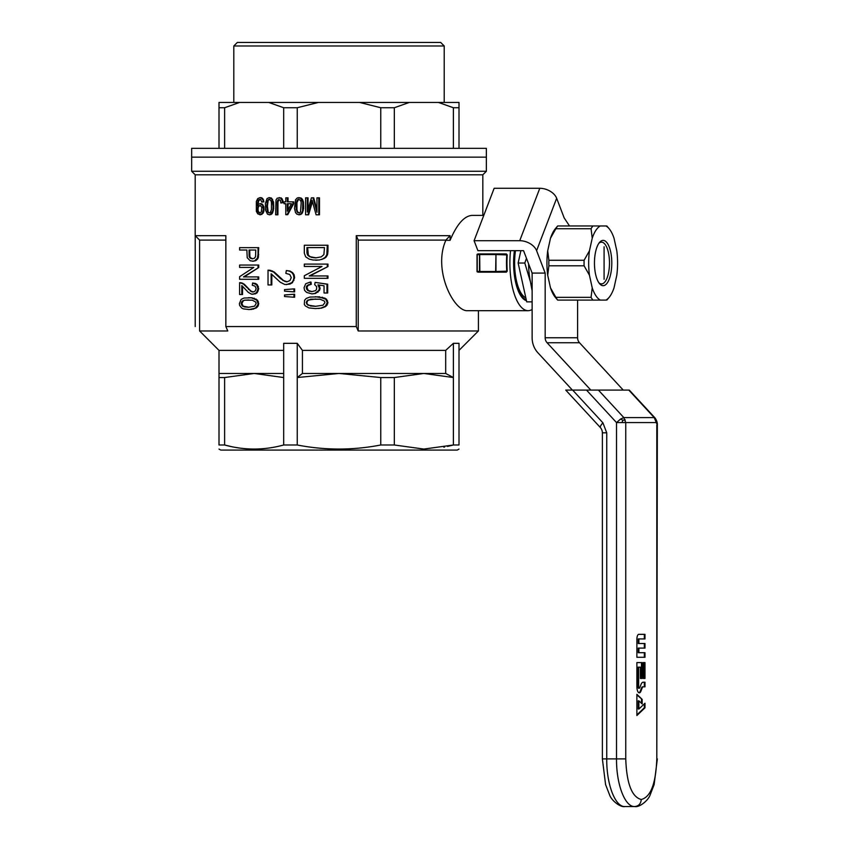 <?xml version="1.0" encoding="UTF-8"?>
<svg xmlns="http://www.w3.org/2000/svg" width="849" height="849" viewBox="0 0 849 849"><rect width="100%" height="100%" fill="white"/><g stroke="black" fill="none" stroke-linecap="round" stroke-linejoin="round"><path stroke-width="1.27" d="M572.385 390.094L537.863 352.728A21.172 19.559 -90 0 1 532.132 337.753L532.132 273.091L523.557 250.678L477.913 250.678L474.092 240.702L494.15 188.287L539.794 188.287A14.115 9.222 20.9 0 1 556.657 198.273L564.171 217.896L569.52 225.972M577.596 300.09L577.596 337.753A7.057 6.516 -90 0 0 579.506 342.741L547.085 342.741L590.83 390.094M623.24 390.094L579.506 342.741M532.132 273.091L545.175 273.091L536.6 250.678L556.657 198.273M577.596 337.753L545.175 337.753A7.057 6.516 -90 0 0 547.085 342.741M545.175 337.753L545.175 273.091M474.092 240.702L519.737 240.702A14.115 9.222 20.9 0 1 536.6 250.678M644.985 657.285L644.985 652.701L638.904 652.701L638.904 648.105L644.985 648.105L644.985 643.521L638.904 643.521L638.904 638.936L644.985 638.936L644.985 634.341L638.777 634.341A4.945 1.889 90 0 0 636.888 639.286L636.888 657.285L644.985 657.285M643.234 678.457L644.985 678.457L644.985 662.581L643.234 662.581L643.234 678.457L644.338 678.457L644.338 662.581L643.234 662.581M640.995 684.506L639.743 687.764A1.698 0.647 -90 0 1 639.286 688.263A1.698 0.647 -90 0 1 638.639 686.565L638.639 667.165L640.39 667.165L640.39 678.457L642.152 678.457L642.152 662.581L636.888 662.581L636.888 686.565A6.283 2.409 90 0 0 639.286 692.858A6.283 2.409 90 0 0 640.984 691.012L642.141 687.998A4.012 1.539 -90 0 1 643.234 686.82L644.985 686.82L644.985 682.225L643.096 682.225A7.758 2.971 90 0 0 640.995 684.506M566.145 390.094L629.289 390.094L655.141 418.069L654.218 417.591L657.338 425.084L656.808 758.9C655.884 783.553 650.705 797.084 641.271 799.493C631.836 797.084 626.658 783.553 625.745 758.9L616.523 758.9C616.268 784.359 625.013 807.197 634.755 806.55C639.552 807.611 648.212 800.342 650.016 795.237L654.133 784.572L657.338 758.9M636.888 694.344L642.152 699.353L642.152 703.938L638.904 700.86L638.904 709L644.985 703.227L644.985 707.811L636.888 715.516L636.888 694.344M656.128 422.579L625.745 422.579L623.835 417.591L620.566 419.056L616.523 422.579L625.745 422.579L625.745 758.9M625.246 419.884L622.922 420.276L620.566 419.056M622.922 420.276L621.924 422.579M636.888 694.96L642.152 699.353M641.494 699.353L641.494 703.322M638.904 709L638.257 709L638.257 700.86L638.904 700.86M644.338 703.842L644.338 707.811L644.985 707.811M644.338 707.811L636.888 714.9M639.286 688.263L638.639 688.263A1.698 0.647 -90 0 1 637.992 686.565L637.992 667.165L638.639 667.165M640.39 678.457L641.494 678.457L641.494 662.581L636.888 662.581M638.957 692.795A6.283 2.409 90 0 0 640.337 691.012L641.494 687.998A4.012 1.539 -90 0 1 642.576 686.82L643.234 686.82M644.338 686.82L644.338 682.225L643.096 682.225M636.888 657.285L644.338 657.285L644.338 652.701M638.904 648.105L638.257 648.105L638.257 652.701L638.904 652.701M644.338 648.105L644.338 643.521M638.904 638.936L638.257 638.936L638.257 643.521L638.904 643.521M644.338 638.936L644.338 634.341L638.777 634.341M532.132 290.761L530.455 281.857L524.809 263.031L526.476 258.287M530.721 283.035A38.831 14.857 90 0 0 532.132 288.193M528.598 263.837A38.831 14.857 90 0 0 530.455 281.857M520.872 250.678L518.145 263.031L526.72 301.851L532.132 301.851M518.145 263.031L524.809 263.031M515.47 250.678A35.297 13.51 90 0 0 525.828 297.808M526.263 299.771A37.059 14.178 -90 0 1 514.759 250.678M604.085 246.794L604.085 279.279M486.36 148.331L191.662 148.331L191.662 157.15L486.36 157.15L191.662 157.15L191.662 171.275L486.36 171.275L486.36 148.331M224.624 148.331L224.624 107.738L219.01 107.738L219.01 102.453L268.762 102.453L283.683 107.738L297.246 107.738L297.246 148.331M219.01 148.331L219.01 107.738M283.683 148.331L283.683 107.738M394.329 148.331L394.329 107.738L380.766 107.738L359.658 102.453L318.354 102.453L297.246 107.738M380.766 148.331L380.766 107.738M459.001 148.331L459.001 107.738L453.387 107.738L438.466 102.453L409.25 102.453L394.329 107.738M453.387 148.331L453.387 107.738M444.207 45.984L440.673 42.45L237.338 42.45L233.804 45.984L444.207 45.984L444.207 102.453M438.466 102.453L459.001 102.453L459.001 107.738M239.556 102.453L224.624 107.738M233.804 102.453L233.804 45.984M318.354 102.453L268.762 102.453M409.25 102.453L359.658 102.453M225.845 240.097L199.6 240.097L199.6 330.972L199.6 240.097L195.185 235.682L195.185 174.798L482.826 174.798L486.36 171.275M195.185 235.682L225.845 235.682L225.845 326.557L356.272 326.557L356.272 235.682L450.097 235.682L450.097 240.299C456.815 224.412 464.074 216.102 471.885 215.391L483.781 215.391M195.206 326.557L195.206 235.704M326.971 293.001L324.042 293.001L324.042 285.773L317.972 284.871L319.404 288.257L318.831 290.4L314.83 293.457L311.997 293.903L306.68 292.438L304.6 290.4L304.048 287.694L305.704 283.746L310.309 282.048L310.585 284.309L307.232 285.434L306.266 287.694L307.656 290.517L311.71 291.653L315.541 290.634L316.539 289.392L316.677 286.675L314.682 284.648L315.117 282.388L327.682 284.192L327.682 293.001L326.971 293.001L326.971 284.192L327.682 284.192M318.736 284.988L320.105 288.257L319.532 290.4L315.52 293.457L311.997 293.903M310.309 282.048L310.999 282.048L311.275 284.309L307.922 285.434L306.945 287.694L308.336 290.517L312.039 291.6M322.004 266.459L304.324 275.723L304.324 278.323L327.268 278.323L327.268 275.946L309.185 275.946L327.969 266.575L327.969 264.092L304.324 264.092L304.324 266.459L322.004 266.459L305.003 266.459M327.969 266.575L309.874 275.946M327.268 278.323L327.969 278.323L327.969 275.946L327.268 275.946M284.733 201.839L285.784 201.839L285.784 197.838L288.044 197.838L288.044 201.839M284.733 203.739L285.784 203.739L285.784 214.691L287.047 214.691L292.958 203.739L293.637 203.739L293.637 201.839L287.365 201.839L287.365 197.838M293.637 203.739L287.726 214.691L287.047 214.691M271.139 284.946L268.029 284.946L268.029 270.12L273.484 271.956L280.488 278.589L284.85 281.412L286.813 281.836L289.944 280.573L291.271 277.602L289.785 274.503L285.837 273.367L286.325 270.544L290.125 271.107L292.618 272.667L294.115 274.779L294.624 277.75L292.449 282.685L289.965 284.097L284.85 284.521L280.319 282.261L271.139 273.792L271.139 284.946L271.818 284.946L271.818 274.28M269.112 270.12L274.163 271.956L283.577 280.573L287.121 281.762M240.331 267.424L253.787 267.424L239.609 267.424L239.609 265.047L258.722 265.047L258.722 267.531L244.204 276.912M253.787 267.424L239.609 276.678L239.609 279.279L258.722 279.279L258.722 276.912L243.483 276.912L258.722 267.531M327.268 251.442L327.969 251.442L327.969 245.234L327.268 245.234L326.823 254.721L327.534 254.721L325.92 257.311L324.021 258.552L319.245 260.027L313.132 260.027L309.185 259.125L305.704 256.865L304.324 253.246L304.324 245.234L327.268 245.234M327.969 251.442L327.534 254.721M298.731 197.626L301.13 198.05L302.456 199.313L303.443 202.051L303.613 208.79L301.873 213.746L299.41 214.797L296.853 214.171L295.548 212.59L294.497 208.376L295.548 199.738L297.415 197.838L300.45 198.05L302.764 202.051L303.443 202.051M294.624 297.224L294.624 294.263L293.945 294.263L293.945 297.224L294.624 297.224M240.331 250.03L246.868 250.03L239.609 250.03L239.609 247.653L258.722 247.653L258.128 258.16L255.772 260.643L253.204 261.205L250.19 260.76L247.208 257.714L246.868 250.03M273.707 208.79L272.126 213.746L269.876 214.797L267.477 214.171L265.557 210.159L265.408 203.42L267.032 198.57L269.197 197.626L271.447 198.05L273.558 202.051L273.707 208.79L273.028 208.79L272.731 210.902L273.41 210.902M279.183 199.642L277.984 201.839L277.899 214.797L277.23 214.797L277.23 203.102L277.899 203.102M277.23 214.797L275.617 214.797L275.999 199.95L277.23 198.157L281.221 197.944L282.855 200.47L283.014 202.688L280.86 202.996L280.393 200.258L278.536 199.632L277.687 200.364L278.366 200.364M242.538 286.219L242.538 294.529L239.609 294.529L239.609 282.664L244.204 284.139L250.89 291.027L253.289 291.95M240.384 282.664L243.483 284.139L251.569 291.706L252.97 292.045L255.199 291.027L256.143 288.649L255.082 286.166L252.27 285.264L252.62 283.004L255.538 283.46L257.3 284.702L258.722 288.766L257.183 292.725L255.422 293.85L251.569 294.189L248.354 292.385L241.816 285.604L241.816 294.529M260.314 199.366L258.669 200.895L257.99 204.726M258.775 199.738L257.268 205.84L258.489 204.163L260.685 203.633L262.065 203.951L263.89 206.795L263.89 211.327L263.084 213.216L260.473 214.797L257.767 213.852L256.334 211.327L256.334 201.425L257.767 198.57L260.006 197.626L262.861 198.677L263.89 201.839L261.747 202.051L260.654 199.419L259.465 199.738M260.006 197.626L261.917 197.838M258.722 303.56L258.011 306.16L256.239 307.964L249.171 309.545L243.26 308.866L241.594 307.964L239.609 305.364L239.397 303.56L241.148 299.379L244.045 298.031L252.036 297.797L257.544 300.175L258.722 303.56L258.032 303.56L257.799 304.918L258.489 304.918M248.46 297.691L252.036 297.797M315.393 296.726L324.743 298.084L326.504 299.219L327.969 302.605L326.058 306.213L321.548 308.134L315.393 308.59L308.909 307.911L305.29 305.873L304.324 304.409L304.6 300.228L306.266 298.423L309.885 297.065L318.969 296.842L325.793 299.219L327.268 302.605L325.358 306.213L320.848 308.134L315.393 308.59M294.624 291.865L294.624 288.893L293.945 288.893L293.945 291.865L294.624 291.865M319.479 214.797L319.479 197.838L318.778 197.838L318.778 214.797L319.479 214.797M312.443 201.669L308.622 214.797L305.598 214.797L305.598 197.838L308.038 197.838L308.038 209.639M307.349 197.838L307.349 212.059L311.403 197.838L313.716 197.838L316.964 209.745M195.185 174.798L191.662 171.275M356.272 235.682A1318.21 504.455 90 0 0 358.214 240.097L445.831 240.097A4275.819 3950.344 -90 0 0 450.097 235.682M358.214 240.097L358.214 330.972L478.412 330.972L478.412 310.681M445.831 240.097L445.831 240.299C432.512 270.279 454.183 312.177 467.81 310.681L528.131 310.681A47.65 18.232 90 0 0 532.132 309.514M510.514 250.678A47.65 18.232 90 0 0 528.131 310.681M445.831 240.299L450.097 240.299M495.965 254.562L495.636 271.86L506.375 272.147L507.224 271.149L495.965 271.5L495.965 254.562L507.224 254.912A47.65 18.232 90 0 0 507.224 271.149M479.505 271.5L477.881 272.147L477.021 271.309L479.505 271.5L479.505 254.562L477.021 254.764L477.881 253.925L506.375 253.925L507.224 254.912M477.021 271.648L477.021 254.413M283.683 350.382L219.01 350.382L199.6 330.972L227.787 330.972A1318.21 504.455 -90 0 1 225.845 326.557M356.272 326.557A1318.21 504.455 90 0 0 358.214 330.972M318.778 214.797L316.104 214.797L312.082 200.258L307.943 214.797M313.016 197.838L316.964 212.271L316.964 197.838L318.778 197.838M293.945 291.865L284.532 291.154L284.532 289.605L293.945 288.893M306.68 303.963L310.585 305.99L315.393 306.33L323.023 305.205L324.923 302.605L324.477 301.13L320.126 299.219L310.585 299.219L306.68 301.13L306.68 303.963L308.622 305.205L315.743 306.309M268.295 212.696L270.173 212.802L271.447 209.639L271.447 202.582L270.916 200.576L269.197 199.313L267.477 200.576L266.735 206.158L267.477 211.741L269.6 212.982M267.477 211.741L268.984 212.696M255.782 250.03L249.033 250.03L249.15 256.462L249.839 257.82L252.386 258.839L254.371 258.276L255.549 256.695L255.782 250.03L249.733 250.03L249.85 256.462L250.54 257.82L252.747 258.765M250.88 258.499L251.58 258.499M279.077 197.626L280.541 197.944L282.176 200.47L282.335 202.688L280.86 202.996M282.335 202.688L283.014 202.688M293.945 297.224L284.532 296.524L284.532 294.964L293.945 294.263M244.608 300.175L242.485 300.96L241.148 303.56L242.485 306.16L244.608 306.945L248.46 307.285L254.604 306.16L256.143 303.56L255.782 302.095L252.27 300.175L244.608 300.175L243.196 300.96L241.869 303.56L243.196 306.16L248.81 307.253M260.006 203.633L262.468 205.108L263.423 209.109L262.394 213.216L259.783 214.797M261.237 214.383L261.917 214.383M302.764 202.051L302.594 210.902L301.193 213.746L298.731 214.797M300.122 214.479L300.801 214.479M297.744 199.632L296.28 202.582L296.036 206.158L296.28 209.639L297.744 212.696L299.793 212.802L300.535 211.847L301.193 202.582L300.62 200.576L298.731 199.313L297.744 199.632L298.423 199.632L296.959 202.582L296.959 209.639L297.532 211.741L299.135 212.993M299.081 199.419L298.423 199.632M314.83 293.457L315.52 293.457M317.25 292.215L317.951 292.215M261.375 203.951L262.065 203.951M246.306 287.068L247.006 287.068M244.724 285.381L245.435 285.381M296.853 211.741L297.532 211.741M296.28 209.639L296.959 209.639M302.021 212.483L302.7 212.483M302.594 210.902L303.284 210.902M326.823 254.721L325.209 257.311L323.31 258.552L324.021 258.552M325.209 257.311L325.92 257.311M306.266 302.605L307.359 303.963M269.197 197.626L271.977 199.313L273.113 206.158L273.781 206.158M272.879 202.051L273.558 202.051M296.28 202.582L296.959 202.582M296.853 200.576L297.532 200.576M311.827 201.425L312.368 201.425M257.343 204.057L258.032 204.057M257.48 202.794L258.17 202.794M309.333 291.313L310.012 291.313M282.908 280.573L283.577 280.573M280.488 278.589L281.157 278.589M327.12 253.246L327.831 253.246M263.201 211.327L263.89 211.327M263.423 209.109L264.103 209.109M307.646 253.023L306.956 253.023L307.656 255.167L311.296 257.311L315.679 257.884L321.283 256.865L323.894 254.604L324.477 247.6L307.646 247.6L308.336 255.167L310.299 256.748L316.008 257.841M285.784 203.739L284.054 203.739L284.054 201.839L285.784 201.839M241.487 304.918L242.198 304.918M241.148 303.56L241.869 303.56M277.687 200.364L277.305 201.839L277.984 201.839M277.453 201.001L278.132 201.001M296.036 206.158L296.715 206.158M282.176 200.47L282.855 200.47M281.56 198.889L282.229 198.889M259.348 199.419L260.038 199.419M248.46 289.445L249.171 289.445M286.325 270.544L289.456 271.107L291.939 272.667L293.436 274.779L293.945 277.75L293.276 280.425L293.956 280.425M293.945 277.75L294.624 277.75M272.731 210.902L270.47 214.479L271.149 214.479M271.447 213.746L272.126 213.746M257.555 210.796L257.979 212.059L259.645 213.11L261.312 211.953L261.821 207.527L260.579 205.638L257.979 206.371L257.343 209.215L257.555 210.796L259.996 212.993M257.343 209.215L258.032 209.215L258.245 210.796M249.033 254.551L249.733 254.551M278.069 199.95L278.748 199.95M257.555 207.527L258.245 207.527L258.032 209.215M257.979 206.371L258.669 206.371L258.245 207.527M301.777 199.313L302.456 199.313M252.62 283.004L256.61 284.702L258.032 288.766L256.494 292.725L252.737 294.306M254.721 293.85L255.422 293.85M251.346 297.797L256.854 300.175L258.032 303.56M257.682 301.639L258.372 301.639M257.565 290.91L258.255 290.91M258.032 288.766L258.722 288.766M257.799 304.918L255.549 307.964L251.58 309.439M252.853 309.1L253.543 309.1M297.744 212.696L298.423 212.696M318.396 308.474L319.097 308.474M320.848 308.134L321.548 308.134M300.45 198.05L301.13 198.05M257.979 200.895L258.669 200.895M258.34 200.152L259.03 200.152M311.318 202.996L312.007 202.996M306.542 289.159L307.221 289.159M306.266 287.694L306.945 287.694M275.225 273.505L275.893 273.505M273.484 271.956L274.163 271.956M258.722 254.318L258.032 254.318L258.032 247.653M258.032 254.318L257.438 258.16L254.477 260.983M255.082 260.643L255.772 260.643M323.31 258.552L321.835 259.465M307.656 290.517L308.336 290.517M254.254 308.527L254.955 308.527M251.569 291.706L252.27 291.706M250.19 291.027L250.89 291.027M322.588 307.571L323.289 307.571M267.477 200.576L268.157 200.576L267.424 206.158L268.157 211.741M268.295 199.632L268.984 199.632L268.157 200.576M257.682 286.4L258.372 286.4M256.61 284.702L257.3 284.702M289.456 271.107L290.125 271.107M272.2 212.483L272.879 212.483M306.68 301.13L307.359 301.13L306.945 302.605M307.932 300.005L308.622 300.005L307.359 301.13M255.549 307.964L256.239 307.964M256.494 307.179L257.183 307.179M257.321 306.16L258.011 306.16M256.027 259.964L256.716 259.964M256.854 259.178L257.544 259.178M293.276 280.425L291.769 282.685L286.484 284.659M289.286 284.097L289.965 284.097M277.305 201.839L277.23 203.102M325.358 306.213L326.058 306.213M326.387 305.205L327.088 305.205M327.268 302.605L327.969 302.605M326.823 300.684L327.534 300.684M291.43 203.739L287.365 203.739L287.365 211.221L291.43 203.739L288.044 203.739L288.044 209.968M243.483 284.139L244.204 284.139M244.608 306.945L245.319 306.945M242.262 283.343L242.973 283.343M241.148 282.897L241.869 282.897M313.27 257.65L313.96 257.65M311.296 257.311L311.986 257.311M257.767 201.733L258.457 201.733M253.671 298.254L254.36 298.254M258.032 267.531L258.032 265.047M266.957 209.639L267.637 209.639M266.735 206.158L267.424 206.158M273.113 206.158L273.028 208.79M291.939 272.667L292.618 272.667M256.494 292.725L257.183 292.725M261.237 197.838L262.914 199.95L263.201 201.839L263.89 201.839M262.914 199.95L263.593 199.95M254.838 283.46L255.538 283.46M307.932 305.205L308.622 305.205M257.799 257.035L258.489 257.035M257.916 255.793L258.605 255.793M248.81 299.973L245.319 300.175M257.979 212.059L258.669 212.059M326.09 256.069L326.801 256.069M280.541 197.944L281.221 197.944M271.765 270.969L272.444 270.969M258.032 279.279L258.032 276.912M315.743 299.007L308.622 300.005M259.996 205.5L258.669 206.371M269.547 199.43L268.984 199.632M284.85 281.412L285.529 281.412M306.404 286.453L307.083 286.453M324.042 298.084L324.743 298.084M321.867 297.299L322.567 297.299M307.232 254.265L307.922 254.265M318.831 290.4L319.532 290.4M319.404 288.257L320.105 288.257M258.775 205.638L259.465 205.638M326.971 303.963L327.682 303.963M277.443 275.628L278.122 275.628M257.438 258.16L258.128 258.16M278.536 199.632L279.077 199.632M263.201 206.795L263.89 206.795M262.468 205.108L263.158 205.108M301.193 213.746L301.873 213.746M256.854 300.175L257.544 300.175M255.432 299.05L256.122 299.05M307.232 285.434L307.922 285.434M308.633 284.648L309.312 284.648M292.958 203.739L292.958 201.839M271.977 199.313L272.656 199.313M270.767 198.05L271.447 198.05M310.585 299.219L311.275 299.219M262.182 198.677L262.861 198.677M266.957 202.582L267.637 202.582M291.769 282.685L292.449 282.685M249.15 256.462L249.85 256.462M262.394 213.216L263.084 213.216M302.934 208.79L303.613 208.79M324.191 307.009L324.891 307.009M303.019 206.158L303.698 206.158M308.484 255.963L309.174 255.963M307.656 255.167L308.336 255.167M263.201 201.839L261.747 202.051M253.787 260.983L252.503 261.205M318.969 296.842L319.67 296.842M258.775 212.802L259.465 212.802M250.88 309.439L248.46 309.545M242.485 306.16L243.196 306.16M241.487 302.095L242.198 302.095M242.485 300.96L243.196 300.96M249.839 257.82L250.54 257.82M270.205 270.406L270.884 270.406M325.793 299.219L326.504 299.219M306.956 253.023L306.956 247.6L324.477 247.6M293.436 274.779L294.115 274.779M321.134 259.465L319.245 260.027M310.585 284.309L311.275 284.309M318.969 286.453L319.67 286.453M315.117 282.388L326.971 284.192M270.47 214.479L269.197 214.797M310.585 305.99L311.275 305.99M309.609 256.748L310.299 256.748M327.268 266.575L327.268 264.092M318.545 260.027L315.679 260.25M302.424 350.382L445.693 350.382L445.693 373.464L453.387 377.54L423.863 373.464L302.424 373.464L297.246 377.54L297.246 343.325L302.424 350.382L302.424 373.464M445.693 373.464L423.863 373.464L394.329 377.54L380.766 377.54L339.006 373.464L297.246 377.54L297.246 444.993C325.093 450.394 352.929 450.394 380.766 444.993L394.329 444.993L423.863 449.068L453.387 444.993L459.001 444.993C459.001 450.394 459.001 450.394 459.001 444.993L459.001 343.325L453.387 343.325L445.693 350.382M514.398 250.678A37.94 14.518 90 0 0 522.114 297.564A37.94 14.518 90 0 0 526.476 300.726M477.881 253.925L506.375 253.925M479.674 254.403L479.855 271.5L495.498 271.5M479.855 254.562L495.498 254.562M479.865 271.86L495.636 271.86M239.025 447.975L235.099 447.338M231.65 446.67L224.624 444.993C244.31 450.394 263.997 450.394 283.683 444.993L297.246 444.993M283.683 373.464L219.01 373.464L219.01 444.993L224.624 444.993L224.624 377.54L219.01 377.54M297.246 343.325L283.683 343.325L283.683 377.54L254.159 373.464L224.624 377.54M219.01 444.993C219.01 450.394 219.01 450.394 219.01 444.993M283.683 377.54L283.683 444.993M394.329 377.54L394.329 444.993M380.766 377.54L380.766 444.993M453.387 343.325L453.387 444.993L447.497 446.425M444.632 447.02L443.804 447.179M459.001 449.068L457.24 450.087L220.772 450.087L219.01 449.068M592.889 300.09A41.293 15.802 -90 0 1 591.063 297.341L592.231 287.853L589.45 275.267L584.091 265.79A41.293 15.802 -90 0 1 584.091 260.282L589.45 250.795L592.231 238.208L591.063 228.731A41.293 15.802 -90 0 1 592.889 225.972L605.899 225.972A37.759 14.454 -90 0 1 609.104 228.657A37.759 14.454 -90 0 1 614.018 238.208L616.799 250.795A37.759 14.454 -90 0 1 616.799 275.267L614.018 287.853A37.759 14.454 -90 0 1 609.104 297.405A37.759 14.454 -90 0 1 605.899 300.09L557.676 300.09A41.293 15.802 -90 0 1 555.851 297.341L550.492 287.853L547.711 275.267A37.759 14.454 -90 0 1 547.711 250.795L550.492 238.208A37.759 14.454 -90 0 1 555.395 228.657L557.655 225.972M584.091 265.79L548.879 265.79L547.711 275.267M591.063 297.341L555.851 297.341M591.063 228.731L555.851 228.731L550.492 238.208M547.711 250.795L548.879 260.282L584.091 260.282M605.899 225.972L606.833 225.972L605.899 225.972M558.6 225.972L557.676 225.972L558.6 225.972M592.889 225.972L557.676 225.972A41.293 15.802 -90 0 0 555.851 228.731M603.119 240.384A22.647 8.67 -90 0 1 611.598 267.838A22.647 8.67 -90 0 1 599.532 283.651A22.647 8.67 -90 0 1 594.459 263.031A22.647 8.67 -90 0 1 599.532 242.421A22.647 8.67 -90 0 1 603.119 240.384M592.231 238.208A37.759 14.454 -90 0 1 600.339 225.972M589.45 275.267A37.759 14.454 -90 0 1 589.45 250.795M600.339 300.09A37.759 14.454 -90 0 1 592.231 287.853M557.655 300.09L555.395 297.405A37.759 14.454 -90 0 1 550.492 287.853M548.879 265.79A41.293 15.802 -90 0 1 548.879 260.282M598.853 243.313A20.885 7.991 -90 0 1 601.495 242.145A20.885 7.991 -90 0 1 609.486 263.031A20.885 7.991 -90 0 1 601.495 283.916A20.885 7.991 -90 0 1 598.853 282.749M519.737 240.702L539.794 188.287M656.808 758.9L656.808 425.084M602.376 758.9L606.738 758.9C606.483 784.359 615.228 807.197 624.97 806.55C620.173 807.611 611.513 800.342 609.709 795.237L605.581 784.572L602.376 758.9L602.376 432.82L606.738 432.82L606.738 758.9L616.523 758.9L616.523 422.579L586.5 390.094M628.812 390.094L654.218 417.591L623.835 417.591L598.418 390.094M641.271 799.493C640.857 803.748 638.681 806.104 634.755 806.55L624.97 806.55M602.376 432.82C602.355 430.91 601.708 429.18 600.434 427.62A7.057 1.91 -42.7 0 1 602.917 422.834L606.738 432.82M572.661 390.094L602.917 422.834M637.992 686.565L638.639 686.565M640.337 691.012L640.984 691.012M641.494 687.998L642.141 687.998M477.881 272.147L506.375 272.147M506.789 254.562A48 18.37 90 0 0 506.789 271.5M477.234 271.85L477.234 254.212M655.141 418.069C656.818 420.658 657.551 422.993 657.338 425.084M565.752 390.094L600.434 427.62M482.826 215.391L482.826 174.798M219.01 350.382L219.01 373.464M459.001 350.382L478.412 330.972M609.104 228.657L606.855 225.972M609.104 297.405L606.855 300.09"/></g></svg>
